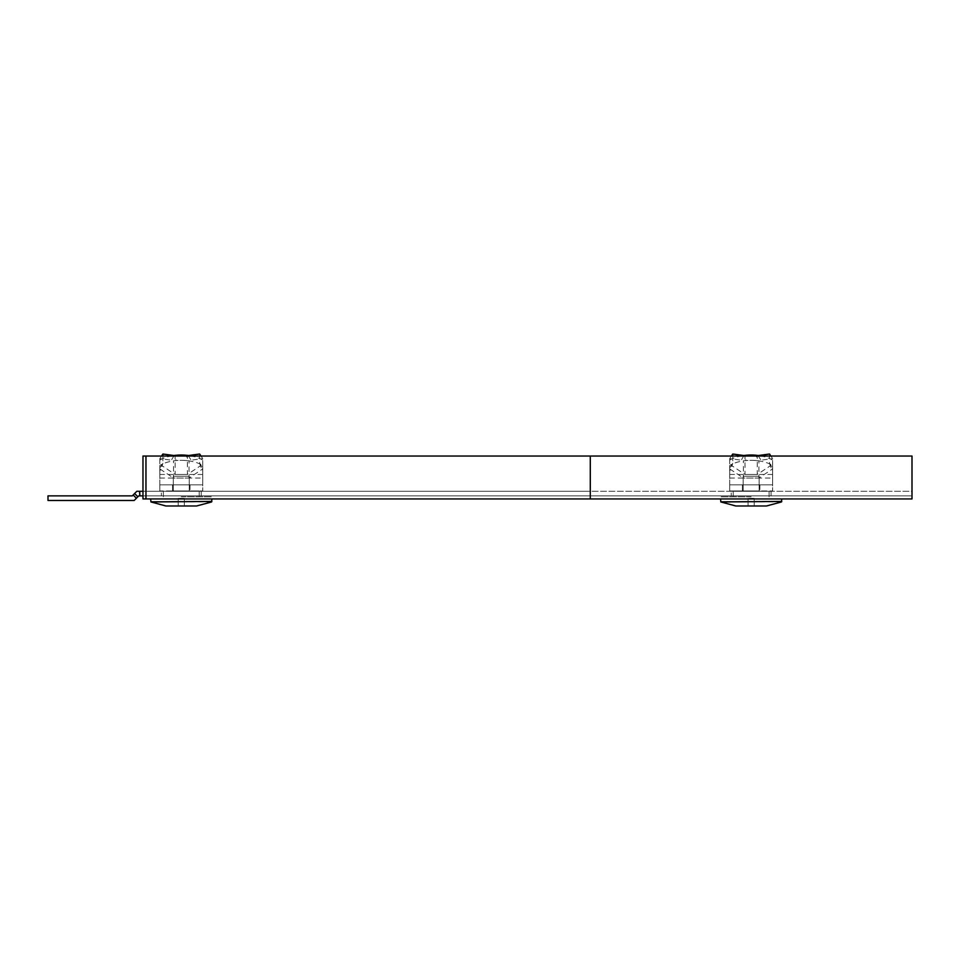 <?xml version="1.0" encoding="UTF-8"?>
<svg xmlns="http://www.w3.org/2000/svg" width="960" height="960" viewBox="0 0 960 960"><rect width="100%" height="100%" fill="white"/><g stroke="black" fill="none" stroke-linecap="round" stroke-linejoin="round"><path stroke-width="0.72" stroke-dasharray="4.8 3.6" d="M201.192 491.28L201.192 495.876L161.364 495.876L201.192 495.876L161.364 495.876L201.192 495.876L201.192 491.28L161.364 491.28L161.364 495.876L161.364 491.28L201.192 491.28M771.06 491.28L771.06 495.876L731.232 495.876L771.06 495.876L731.232 495.876L771.06 495.876L771.06 491.28L731.232 491.28L731.232 495.876L731.232 491.28L771.06 491.28M142.98 491.28L590.292 491.28L590.292 495.876L912 495.876L912 491.28L590.292 491.28L590.292 495.876L138.756 495.876L136.404 498.228L133.152 494.976L136.848 491.28L912 491.28L912 495.876L590.292 495.876L912 495.876L912 456.036L912 495.876L142.98 495.876L142.98 456.036L142.98 495.876L912 495.876L912 498.936L912 495.876L142.98 495.876M133.152 494.976L132.252 495.876L48 495.876L48 500.472L134.16 500.472L136.404 498.228M140.028 495.876L140.028 491.28M139.836 495.876L139.56 491.292M590.292 498.936L590.292 456.036L590.292 498.936L912 498.936L590.292 498.936L590.292 456.036L142.98 456.036L142.98 498.936L912 498.936L912 456.036L145.956 456.036L145.956 498.936M590.292 456.036L145.956 456.036M202.728 465.444L202.728 484.836L159.828 484.836L159.828 490.968L202.728 490.968L159.828 490.968L159.828 471.216L159.828 484.836L202.728 484.836L202.728 490.968L202.728 478.02L173.508 478.02L173.508 460.872L175.968 460.584A27.576 13.788 0 0 1 202.728 465.444L202.728 478.02M172.548 484.836L190.008 484.836L172.548 484.836L172.548 490.968L190.008 490.968L172.548 490.968L190.008 490.968L172.548 490.968L172.548 484.836L190.008 484.836L190.008 490.968L190.008 484.836L172.548 484.836L172.548 490.968L172.548 484.836M202.728 460.14A27.576 13.788 0 0 0 188.424 455.496M159.828 465.444L159.828 490.968L159.828 484.836L202.728 484.836L159.828 484.836L159.828 465.444A27.576 13.788 0 0 1 186.588 460.584L186.588 455.28A27.576 13.788 0 0 0 175.968 455.28L175.968 460.584M174.132 455.496L171.372 460.176L173.508 460.872M174.432 455.58L175.968 455.28M161.544 456.036L159.828 458.616L171.372 460.176M162.888 456.036L162.888 463.296L159.828 467.892L159.828 458.616M162.888 463.296L162.132 465.804L175.152 474.48L175.152 455.568M159.828 467.892L159.828 471.216L162.132 465.804M159.996 469.008L173.508 478.02M202.728 474.48L175.152 474.48M184.344 498.324L184.344 505.98L178.212 505.98L196.632 505.98L165.912 505.98L196.632 505.98L178.212 505.98L184.344 505.98L184.344 498.324L178.212 498.324L178.212 505.98L178.212 498.324L184.344 498.324L184.344 505.98L184.344 498.324L178.212 498.324L178.212 505.98L178.212 498.324L184.344 498.324M181.272 496.788L211.92 496.788L181.272 496.788M189.24 476.268L173.316 476.268L189.24 476.268L189.24 490.968L173.316 490.968L189.24 490.968L173.316 490.968L189.24 490.968L189.24 476.268L173.316 476.268L173.316 490.968L173.316 476.268L189.24 476.268L189.24 490.968L189.24 476.268M202.728 484.836L202.728 471.216L202.728 484.836M190.008 484.836L190.008 490.968L190.008 484.836M159.828 460.14A27.576 13.788 0 0 1 170.868 456.036M186.588 460.584L189.048 460.872L189.048 478.02L202.56 469.008L202.728 471.216L200.424 465.804L187.404 474.48L187.404 455.568M188.112 455.58L191.184 460.176L189.048 460.872M201.012 456.036L202.728 458.616L191.184 460.176M199.656 454.02L199.656 463.296L202.728 467.892L202.728 458.616M199.656 463.296L200.424 465.804M202.728 467.892L202.56 469.008M159.828 478.02L189.048 478.02M159.828 474.48L187.404 474.48M196.632 505.98L165.912 505.98M181.272 490.968L199.2 490.968L181.272 490.968M173.316 476.268L173.316 490.968L173.316 476.268M772.596 465.444L772.596 484.836L729.708 484.836L729.708 490.968L772.596 490.968L729.708 490.968L729.708 471.216L729.708 484.836L772.596 484.836L772.596 490.968L772.596 478.02L743.376 478.02L743.376 460.872L745.848 460.584A27.576 13.788 0 0 1 772.596 465.444L772.596 478.02M742.416 484.836L759.876 484.836L742.416 484.836L742.416 490.968L759.876 490.968L742.416 490.968L759.876 490.968L742.416 490.968L742.416 484.836L759.876 484.836L759.876 490.968L759.876 484.836L742.416 484.836L742.416 490.968L742.416 484.836M772.596 460.14A27.576 13.788 0 0 0 758.292 455.496M729.708 465.444L729.708 490.968L729.708 484.836L772.596 484.836L729.708 484.836L729.708 465.444A27.576 13.788 0 0 1 756.456 460.584L756.456 455.28A27.576 13.788 0 0 0 745.848 455.28L745.848 460.584M744 455.496L741.252 460.176L743.376 460.872M744.312 455.58L745.848 455.28M731.412 456.036L729.708 458.616L741.252 460.176M732.768 456.036L732.768 463.296L729.708 467.892L729.708 458.616M732.768 463.296L732 465.804L745.02 474.48L745.02 455.568M729.708 467.892L729.708 471.216L732 465.804M729.864 469.008L743.376 478.02M772.596 474.48L745.02 474.48M754.212 498.324L754.212 505.98L748.08 505.98L766.512 505.98L735.792 505.98L766.512 505.98L748.08 505.98L754.212 505.98L754.212 498.324L748.08 498.324L748.08 505.98L748.08 498.324L754.212 498.324L754.212 505.98L754.212 498.324L748.08 498.324L748.08 505.98L748.08 498.324L754.212 498.324M751.152 496.788L720.516 496.788L751.152 496.788M759.12 476.268L743.184 476.268L759.12 476.268L759.12 490.968L743.184 490.968L759.12 490.968L743.184 490.968L759.12 490.968L759.12 476.268L743.184 476.268L743.184 490.968L743.184 476.268L759.12 476.268L759.12 490.968L759.12 476.268M772.596 484.836L772.596 471.216L772.596 484.836M759.876 484.836L759.876 490.968L759.876 484.836M729.708 460.14A27.576 13.788 0 0 1 740.736 456.036M756.456 460.584L758.916 460.872L758.916 478.02L772.428 469.008L772.596 471.216L770.292 465.804L757.272 474.48L757.272 455.568M757.992 455.58L761.052 460.176L758.916 460.872M770.88 456.036L772.596 458.616L761.052 460.176M769.536 454.02L769.536 463.296L772.596 467.892L772.596 458.616M769.536 463.296L770.292 465.804M772.596 467.892L772.428 469.008M729.708 478.02L758.916 478.02M729.708 474.48L757.272 474.48M766.512 505.98L735.792 505.98M751.152 490.968L733.224 490.968L751.152 490.968M743.184 476.268L743.184 490.968L743.184 476.268M137.856 496.764L134.604 493.524M211.92 498.936L211.92 501.42L150.636 501.42L181.272 501.42L150.636 501.42L150.636 498.936M211.572 501.96L150.972 501.96M781.788 498.936L781.788 501.42L720.516 501.42L751.152 501.42L720.516 501.42L720.516 498.936M781.452 501.96L720.852 501.96M199.2 496.788L199.2 490.968L199.2 496.788M163.356 496.788L163.356 490.968L163.356 496.788M769.068 496.788L769.068 490.968L769.068 496.788M733.224 496.788L733.224 490.968L733.224 496.788"/><path stroke-width="1.44" d="M139.56 491.292L136.848 491.28L132.252 495.876L48 495.876L48 500.472L134.16 500.472L138.756 495.876L139.836 495.876L139.56 491.292L139.836 495.876M142.98 491.28L140.028 491.28M142.98 495.876L140.028 495.876M145.956 498.936L912 498.936L912 456.036L145.956 456.036L145.956 498.936L142.98 498.936L142.98 456.036L145.956 456.036M188.424 455.496A27.576 13.788 0 0 0 186.588 455.28L186.588 456.036M162.888 456.036L162.888 454.02L174.432 455.58M162.888 454.02L161.544 456.036M170.868 456.036A27.576 13.788 0 0 1 186.588 455.28L188.424 456.036M201.012 456.036L199.656 454.02L188.112 455.58M165.912 505.98L150.972 501.96L165.912 505.98L196.632 505.98L211.572 501.96L211.92 498.936M758.292 455.496A27.576 13.788 0 0 0 756.456 455.28L756.456 456.036M732.768 456.036L732.768 454.02L744.312 455.58M732.768 454.02L731.412 456.036M740.736 456.036A27.576 13.788 0 0 1 756.456 455.28L758.292 456.036M770.88 456.036L769.536 454.02L757.992 455.58M735.792 505.98L720.852 501.96L735.792 505.98L766.512 505.98L781.452 501.96L781.788 498.936M133.152 494.976L136.404 498.228M134.604 493.524L137.856 496.764M590.292 456.036L590.292 498.936M150.972 501.96L211.92 501.42L150.972 501.96L150.636 498.936M720.852 501.96L781.788 501.42L720.852 501.96L720.516 498.936M196.632 505.98L211.572 501.96M766.512 505.98L781.452 501.96"/></g></svg>
